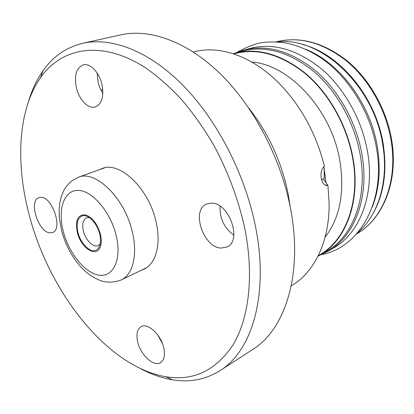 <?xml version="1.0" encoding="UTF-8"?>
<svg xmlns="http://www.w3.org/2000/svg" width="414" height="414" viewBox="0 0 414 414"><rect width="100%" height="100%" fill="white"/><g stroke="black" fill="none" stroke-linecap="round" stroke-linejoin="round"><path stroke-width="0.62" d="M321.58 179.774L324.26 178.491L323.805 179.609L327.929 185.467L326.325 185.529C323.826 184.908 322.133 182.517 321.254 178.362C320.508 172.752 321.569 168.71 324.431 166.242C316.11 133.463 300.947 105.767 278.927 83.147C251.743 55.652 218.944 45.028 193.716 51.89L193.307 51.993M324.26 178.491L324.203 168.4L323.634 166.951M291.244 285.857L291.606 285.644C314.195 272.479 329.632 241.652 329.114 202.989L327.929 185.467M290.204 206.902L288.196 194.104C281.686 161.983 268.567 133.324 248.84 108.126M140.263 368.501C150.887 374.184 161.543 377.935 172.24 379.752C189.54 382.702 205.458 379.669 220.005 370.654L252.576 349.571C285.044 329.72 303.452 273.918 290.395 207.89C280.697 157.594 253.559 106.238 220.15 73.656C186.626 41.131 149.475 28.452 120.779 34.848L82.903 43.263C66.271 47.305 52.94 56.527 42.906 70.923C36.701 79.819 31.894 90.045 28.488 101.601M220.005 370.654C251.976 351.207 269.509 294.075 255.236 225.309C244.612 172.948 216.434 119.072 182.434 84.761C148.326 50.503 111.133 36.965 82.903 43.263M29.006 214.167C48.748 291.508 106.776 366.814 165.998 376.761C193.597 381.258 216.041 370.478 233.33 344.417C249.093 317.916 254.248 274.891 244.576 227.462C238.252 199.16 228.083 171.898 214.069 145.692C204.273 128.992 193.592 113.767 182.025 100.007C170.133 87.282 157.967 76.549 145.526 67.818C101.596 39.459 61.645 47.553 40.66 77.47C17.957 109.638 15.489 162.899 29.006 214.167M99.427 169.699L102.015 168.545C119.646 160.746 149.092 188.608 156.094 222.002C161.331 244.229 155.866 263.847 144.144 269.147L141.505 270.176M137.671 341.835C140.486 354.881 153.744 367.192 160.518 362.633C164.187 360.108 165.258 355.16 163.742 347.796C160.953 334.564 147.643 322.418 141.06 326.698C137.174 329.249 136.046 334.295 137.671 341.835M40.919 197.349L38.916 197.654C28.23 200.671 38.435 232.658 50.058 232.854L52.552 232.508C63.187 229.449 52.433 196.738 40.919 197.349M101.942 84.384C99.303 72.378 90.071 62.866 83.271 64.863C76.336 67.834 74.039 75.477 76.367 87.794C79.079 99.743 88.337 109.291 95.298 107.003C101.891 104.069 104.105 96.529 101.942 84.384M221.05 248.069L226.986 247.003C242.547 240.757 229.056 202.405 211.456 203.098L206.679 203.988C190.844 209.893 203.217 247.5 221.05 248.069M157.75 334.967L162.454 343.61M97.083 72.947L98.397 83.804L100.291 88.844L102.858 93.336M233.832 235.157C224.093 227.923 219.529 218.271 220.129 206.188M233.17 53.722L234.898 53.215C257.938 47.315 281.784 54.291 306.443 74.142C329.539 94.05 347.393 126.104 353.059 158.479C360.915 201.934 345.571 241.02 319.556 255.366L326.506 251.339C352.531 236.984 367.948 198.151 360.252 155.105C354.705 123.025 337.001 91.323 314.019 71.653C289.479 52.04 265.684 45.183 242.64 51.082L234.898 53.215M317.983 256.24L319.556 255.366M320.074 255.06L328.033 251.22C354.182 236.761 369.692 197.768 361.986 154.551C356.428 122.337 338.647 90.495 315.556 70.742C290.892 51.051 266.973 44.163 243.799 50.084L235.478 53.054M328.033 251.22L333.415 248.095C359.569 233.631 375.136 194.834 367.549 151.938C362.079 119.956 344.417 88.389 321.419 68.817C296.848 49.313 272.976 42.518 249.802 48.438L243.799 50.084M372.103 207.502C379.172 189.778 380.947 169.704 377.428 147.296C370.654 103.971 339.723 62.721 305.884 49.349M357.541 232.859C378.117 215.565 388.989 181.306 382.753 144.791C374.127 85.553 320.255 36.246 277.587 41.933M302.95 44.645C339.775 53.727 376.093 97.259 383.245 144.305C387.225 170.884 383.944 193.742 373.407 212.884M77.294 232.295C80.57 247.06 95.117 257.637 99.748 248.084C101.523 244.596 101.751 239.985 100.436 234.252C97.43 224.052 92.576 217.619 85.874 214.954C77.951 214.204 75.094 219.984 77.294 232.295M89.238 217.557L86.552 217.826C82.986 219.777 81.936 224.186 83.39 231.053C85.47 240.094 93.373 247.97 98.175 245.585L100.25 243.856M77.935 232.347C80.497 243.442 90.174 253.13 96.048 250.201C100.224 247.841 101.456 242.506 99.748 234.189C97.218 222.991 87.52 213.376 81.77 216.103C77.402 218.488 76.124 223.907 77.935 232.347M323.883 166.697L326.035 182.817M327.65 185.141L325.161 185.115M101.187 90.614L102.724 89.093M251.764 62.022C289.2 64.47 331.686 110.046 339.91 161.103C344.738 192.8 339.806 218.152 325.109 237.165M233.801 53.923C256.799 47.527 280.744 54.187 305.641 73.909C328.944 93.714 347.025 125.923 352.723 158.484C360.677 202.415 344.815 241.771 318.278 255.65M391.696 140.18C398.625 181.037 383.209 218.959 356.63 233.9C382.531 219.441 398.123 181.798 391.106 140.62C386.05 109.891 369.055 79.716 346.642 61.049C322.697 42.445 299.213 36.044 276.205 41.85C299.788 36.018 323.515 42.409 347.398 61.018C369.764 79.602 386.619 109.482 391.67 140.004M121.24 279.962C132.744 274.782 137.872 254.957 132.387 232.301C124.997 198.265 95.494 169.559 78.236 177.275L71.048 181.363L65.857 187.056L64.041 190.031L61.344 196.422L59.73 203.331L59.104 210.721L59.414 218.53L61.598 230.691C65.443 244.84 71.912 256.985 81.004 267.118C86.464 272.624 90.381 276.216 99.474 280.216C106.144 282.845 113.4 282.762 121.24 279.962L146.597 267.713M63.202 231.105C68.636 252.783 84.844 273.131 99.029 275.17C113.286 277.546 121.985 259.35 116.205 235.582C110.631 211.828 92.089 190.347 78.065 190.393C63.947 190.088 57.577 209.417 63.202 231.105M165.998 376.761L172.24 379.752M40.66 77.47L42.906 70.923M236.435 52.64C245.968 47.248 254.46 43.91 261.912 42.616C269.674 41.674 277.628 41.788 285.774 42.963C298.137 45.499 310.2 50.715 321.968 58.607C349.069 77.594 370.416 112.349 376.492 148.16C386.241 201.313 359.093 248.177 321.041 254.672M78.236 177.275L104.752 167.794"/></g></svg>
